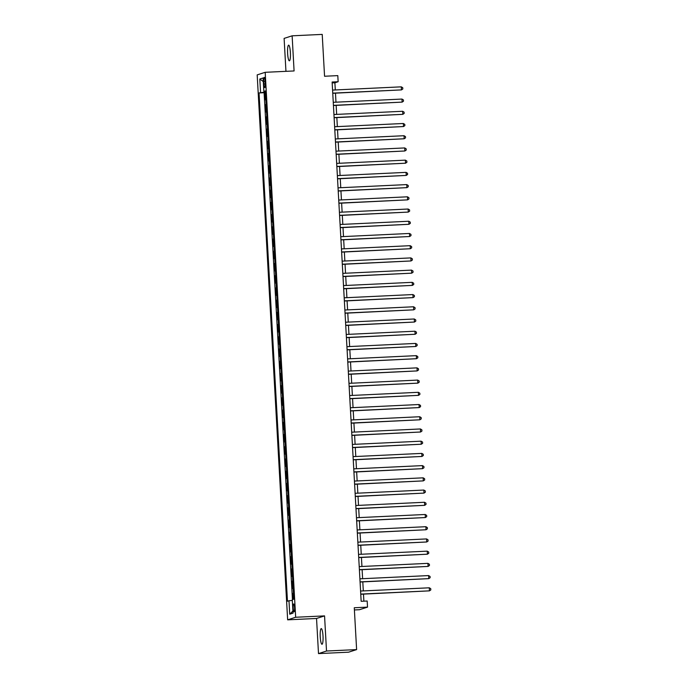 <?xml version="1.0" encoding="UTF-8"?>
<svg xmlns="http://www.w3.org/2000/svg" width="688" height="688" viewBox="0 0 688 688"><rect width="100%" height="100%" fill="white"/><g stroke="black" fill="none" stroke-linecap="round" stroke-linejoin="round"><path stroke-width="1.03" d="M323.007 635.979A7.843 1.41 -92.7 0 0 321.253 628.591A7.843 1.41 -92.7 0 0 320.238 636.873A7.843 1.41 -92.7 0 0 321.993 644.26A7.843 1.41 -92.7 0 0 323.007 635.979M290.388 52.546A7.843 1.41 -92.7 0 0 288.633 45.159A7.843 1.41 -92.7 0 0 287.618 53.44A7.843 1.41 -92.7 0 0 289.373 60.828A7.843 1.41 -92.7 0 0 290.388 52.546M294.567 607.65A3.922 0.705 -92.7 0 0 293.69 603.961A3.922 0.705 -92.7 0 0 293.183 608.097A3.922 0.705 -92.7 0 0 294.06 611.795A3.922 0.705 -92.7 0 0 294.567 607.65M354.397 609.946L359.506 609.706L367.521 607.126L367.177 601.02L361.157 601.303L332.123 82.018L338.143 81.734L337.799 75.62L324.555 76.248L322.216 34.4L292.125 35.819L284.11 38.399L285.95 71.328M318.501 653.6L348.601 652.181L356.616 649.601L326.516 651.02L324.555 615.889L295.659 617.256L287.644 619.836L316.54 618.469L318.501 653.6L326.516 651.02M295.659 617.256L265.19 72.309L257.183 74.889L287.644 619.836M265.86 99.605L265.241 99.803L264.828 92.476L265.456 92.441M266.127 104.49L265.516 104.696L266.136 104.662M265.516 104.696L265.921 112.024L266.54 111.826M267.219 124.046L266.609 124.244L266.196 116.908L266.824 116.883M267.907 136.258L267.288 136.465L266.875 129.129L267.503 129.103M268.587 148.479L267.976 148.677L267.563 141.35L268.191 141.315M269.275 160.7L268.655 160.897L268.243 153.57L268.87 153.536M269.954 172.92L269.335 173.118L268.931 165.782L269.558 165.756M270.642 185.132L270.023 185.339L269.61 178.003L270.238 177.977M271.321 197.353L270.702 197.551L270.298 190.223L270.917 190.189M272.001 209.573L271.39 209.771L270.977 202.444L271.605 202.41M272.689 221.794L272.07 221.992L271.665 214.656L272.285 214.63M273.368 234.006L272.758 234.212L272.345 226.877L272.973 226.851M274.056 246.227L273.437 246.424L273.024 239.097L273.652 239.063M274.736 258.447L274.116 258.645L273.712 251.318L274.34 251.283M275.424 270.668L274.804 270.866L274.392 263.53L275.019 263.504M276.103 282.88L275.484 283.086L275.08 275.75L275.707 275.725M276.782 295.1L276.172 295.298L275.759 287.971L276.387 287.937M277.47 307.321L276.851 307.519L276.447 300.192L277.066 300.157M278.15 319.542L277.539 319.739L277.126 312.404L277.754 312.378M278.838 331.762L278.219 331.96L277.806 324.624L278.434 324.598M279.517 343.974L278.907 344.172L278.494 336.845L279.122 336.81M280.205 356.195L279.586 356.393L279.173 349.065L279.801 349.031M280.885 368.415L280.265 368.613L279.861 361.277L280.489 361.252M281.573 380.636L280.953 380.834L280.541 373.498L281.168 373.472M282.252 392.848L281.633 393.046L281.229 385.719L281.848 385.684M282.931 405.069L282.321 405.266L281.908 397.939L282.536 397.905M283.619 417.289L283 417.487L282.587 410.151L283.215 410.125M284.299 429.51L283.688 429.708L283.275 422.372L283.903 422.346M284.987 441.722L284.368 441.92L283.955 434.592L284.583 434.558M285.666 453.942L285.047 454.14L284.643 446.813L285.271 446.779M286.354 466.163L285.735 466.361L285.322 459.025L285.95 458.999M287.034 478.384L286.414 478.581L286.01 471.246L286.629 471.22M287.713 490.596L287.102 490.793L286.69 483.466L287.317 483.44M288.401 502.816L287.782 503.014L287.369 495.687L287.997 495.652M289.08 515.037L288.47 515.235L288.057 507.899L288.685 507.873M289.768 527.257L289.149 527.455L288.736 520.119L289.364 520.094M290.448 539.469L289.829 539.667L289.424 532.34L290.052 532.314M291.136 551.69L290.517 551.888L290.104 544.561L290.732 544.526M291.815 563.911L291.196 564.108L290.792 556.773L291.411 556.747M292.495 576.131L291.884 576.329L291.471 568.993L292.099 568.967M293.183 588.343L292.563 588.541L292.151 581.214L292.778 581.188M263.753 81.356L263.908 84.039A3.801 0.679 -92.7 0 0 264.76 87.617A3.801 0.679 -92.7 0 0 265.25 83.609L265.095 80.926A3.801 0.679 -92.7 0 0 264.252 77.348A3.801 0.679 -92.7 0 0 263.753 81.356L265.121 81.287M265.43 92.029L259.049 92.949L287.464 601.235L288.986 600.744L289.734 614.186L293.028 613.128L292.271 599.687L293.785 599.196L265.37 90.911L263.857 91.401L265.396 91.418M260.563 92.459L259.815 79.017L263.1 77.959L263.857 91.401M264.828 92.476L264.106 92.708L292.443 599.635M293.458 593.237L292.839 593.434L293.174 599.394M292.151 581.214L292.77 581.016M291.471 568.993L292.09 568.795M290.792 556.773L291.402 556.575M290.104 544.561L290.723 544.363M289.424 532.34L290.035 532.142M288.736 520.119L289.356 519.922M288.057 507.899L288.676 507.701M287.369 495.687L287.988 495.489M286.69 483.466L287.309 483.268M286.01 471.246L286.621 471.048M285.322 459.025L285.941 458.827M284.643 446.813L285.253 446.615M283.955 434.592L284.574 434.395M283.275 422.372L283.895 422.174M282.587 410.151L283.207 409.953M281.908 397.939L282.527 397.741M281.229 385.719L281.839 385.521M280.541 373.498L281.16 373.3M279.861 361.277L280.472 361.08M279.173 349.065L279.792 348.868M278.494 336.845L279.113 336.647M277.806 324.624L278.425 324.426M277.126 312.404L277.746 312.206M276.447 300.192L277.058 299.994M275.759 287.971L276.378 287.773M275.08 275.75L275.69 275.553M274.392 263.53L275.011 263.332M273.712 251.318L274.331 251.12M273.024 239.097L273.643 238.899M272.345 226.877L272.964 226.679M271.665 214.656L272.276 214.458M270.977 202.444L271.597 202.246M270.298 190.223L270.909 190.026M269.61 178.003L270.229 177.805M268.931 165.782L269.55 165.584M268.243 153.57L268.862 153.372M267.563 141.35L268.182 141.152M266.875 129.129L267.494 128.931M266.196 116.908L266.815 116.711M367.521 607.126L354.277 607.753L356.616 649.601M265.19 72.309L294.086 70.95L292.125 35.819M335.297 89.956L334.893 82.775L338.143 81.734M363.875 601.174L363.488 594.114M363.307 590.915L362.8 581.893M362.619 578.694L362.12 569.681M361.94 566.473L361.432 557.461M361.252 554.261L360.753 545.24M360.572 542.041L360.065 533.019M359.893 529.82L359.385 520.807M359.205 517.6L358.706 508.587M358.525 505.388L358.018 496.366M357.837 493.167L357.339 484.146M357.158 480.946L356.651 471.934M356.47 468.726L355.971 459.713M355.791 456.514L355.283 447.492M355.111 444.293L354.604 435.272M354.423 432.073L353.924 423.06M353.744 419.852L353.236 410.839M353.056 407.631L352.557 398.619M352.376 395.419L351.869 386.398M351.688 383.199L351.19 374.186M351.009 370.978L350.502 361.965M350.33 358.758L349.822 349.745M349.642 346.546L349.134 337.524M348.962 334.325L348.455 325.312M348.274 322.104L347.775 313.092M347.595 309.884L347.087 300.871M346.907 297.672L346.408 288.65M346.227 285.451L345.72 276.438M345.548 273.231L345.041 264.218M344.86 261.01L344.353 251.997M344.181 248.798L343.673 239.777M343.493 236.577L342.994 227.565M342.813 224.357L342.306 215.344M342.125 212.136L341.626 203.123M341.446 199.924L340.938 190.903M340.758 187.704L340.259 178.691M340.078 175.483L339.571 166.47M339.399 163.262L338.892 154.25M338.711 151.05L338.212 142.029M338.032 138.83L337.524 129.817M337.344 126.609L336.845 117.596M336.664 114.389L336.157 105.376M335.976 102.177L335.477 93.155M332.175 82.904L334.893 82.775M264.106 92.708L259.049 92.949M292.839 593.434L293.466 593.4M288.986 600.744L292.314 600.452M263.306 81.588L259.815 79.017M289.734 614.186L292.907 611.021M324.555 615.889L316.54 618.469M332.751 93.284L401.465 89.896L332.743 93.138M401.293 86.843L402.747 87.737L402.815 88.958L401.465 89.896L401.293 86.843L332.571 90.085M333.439 105.505L402.145 102.116L333.431 105.359M401.973 99.063L403.426 99.958L403.495 101.179L402.145 102.116L401.973 99.063L333.259 102.306M334.119 117.725L402.824 114.337L334.11 117.579M402.661 111.275L404.114 112.178L404.183 113.4L402.824 114.337L402.661 111.275L333.938 114.518M334.807 129.946L403.512 126.549L334.798 129.791M403.34 123.496L404.793 124.39L404.862 125.612L403.512 126.549L403.34 123.496L334.626 126.738M335.486 142.158L404.191 138.77L335.477 142.012M404.019 135.717L405.481 136.611L405.542 137.832L404.191 138.77L404.019 135.717L335.305 138.959M336.165 154.379L404.879 150.99L336.165 154.232M404.707 147.937L406.161 148.832L406.23 150.053L404.879 150.99L404.707 147.937L335.993 151.179M336.853 166.599L405.559 163.211L336.845 166.453M405.387 160.149L406.84 161.052L406.909 162.273L405.559 163.211L405.387 160.149L336.673 163.391M337.533 178.82L406.247 175.423L337.524 178.665M406.075 172.37L407.528 173.264L407.597 174.485L406.247 175.423L406.075 172.37L337.361 175.612M338.221 191.032L406.926 187.643L338.212 190.886M406.754 184.59L408.208 185.485L408.276 186.706L406.926 187.643L406.754 184.59L338.04 187.833M338.9 203.252L407.606 199.864L338.892 203.106M407.442 196.811L408.896 197.705L408.964 198.927L407.606 199.864L407.442 196.811L338.72 200.053M339.588 215.473L408.294 212.085L339.58 215.327M408.122 209.023L409.575 209.926L409.644 211.147L408.294 212.085L408.122 209.023L339.408 212.265M340.268 227.694L408.973 224.297L340.259 227.539M408.801 221.244L410.263 222.138L410.323 223.359L408.973 224.297L408.801 221.244L340.087 224.486M340.956 239.906L409.661 236.517L340.947 239.759M409.489 233.464L410.942 234.359L411.011 235.58L409.661 236.517L409.489 233.464L340.775 236.706M341.635 252.126L410.34 248.738L341.626 251.98M410.168 245.685L411.622 246.579L411.691 247.8L410.34 248.738L410.168 245.685L341.454 248.927M342.314 264.347L411.028 260.958L342.306 264.201M410.856 257.905L412.31 258.8L412.379 260.021L411.028 260.958L410.856 257.905L342.142 261.139M343.002 276.567L411.708 273.17L342.994 276.413M411.536 270.117L412.989 271.012L413.058 272.233L411.708 273.17L411.536 270.117L342.822 273.36M343.682 288.779L412.387 285.391L343.673 288.633M412.224 282.338L413.677 283.232L413.746 284.454L412.387 285.391L412.224 282.338L343.501 285.58M344.37 301L413.075 297.612L344.361 300.854M412.903 294.559L414.357 295.453L414.425 296.674L413.075 297.612L412.903 294.559L344.189 297.801M345.049 313.221L413.755 309.832L345.041 313.074M413.583 306.779L415.045 307.674L415.105 308.895L413.755 309.832L413.583 306.779L344.869 310.013M345.737 325.441L414.443 322.044L345.729 325.286M414.271 318.991L415.724 319.886L415.793 321.107L414.443 322.044L414.271 318.991L345.557 322.233M346.417 337.653L415.122 334.265L346.408 337.507M414.95 331.212L416.403 332.106L416.472 333.327L415.122 334.265L414.95 331.212L346.236 334.454M347.096 349.874L415.81 346.485L347.087 349.728M415.638 343.432L417.091 344.327L417.16 345.548L415.81 346.485L415.638 343.432L346.924 346.675M347.784 362.094L416.489 358.706L347.775 361.948M416.317 355.653L417.771 356.547L417.84 357.769L416.489 358.706L416.317 355.653L347.603 358.887M348.463 374.315L417.177 370.918L348.455 374.16M417.005 367.865L418.459 368.759L418.528 369.981L417.177 370.918L417.005 367.865L348.283 371.107M349.151 386.527L417.857 383.139L349.143 386.381M417.685 380.086L419.138 380.98L419.207 382.201L417.857 383.139L417.685 380.086L348.971 383.328M349.831 398.748L418.536 395.359L349.822 398.601M418.373 392.306L419.826 393.201L419.895 394.422L418.536 395.359L418.373 392.306L349.65 395.548M350.519 410.968L419.224 407.58L350.51 410.822M419.052 404.527L420.506 405.421L420.574 406.642L419.224 407.58L419.052 404.527L350.338 407.76M351.198 423.189L419.904 419.792L351.19 423.034M419.732 416.739L421.185 417.633L421.254 418.854L419.904 419.792L419.732 416.739L351.018 419.981M351.878 435.401L420.592 432.012L351.869 435.255M420.42 428.959L421.873 429.854L421.942 431.075L420.592 432.012L420.42 428.959L351.706 432.202M352.566 447.621L421.271 444.233L352.557 447.475M421.099 441.18L422.552 442.074L422.621 443.296L421.271 444.233L421.099 441.18L352.385 444.422M353.245 459.842L421.959 456.454L353.236 459.696M421.787 453.401L423.24 454.295L423.309 455.516L421.959 456.454L421.787 453.401L353.064 456.634M353.933 472.063L422.638 468.666L353.924 471.908M422.466 465.613L423.92 466.507L423.989 467.728L422.638 468.666L422.466 465.613L353.752 468.855M354.612 484.275L423.318 480.886L354.604 484.128M423.154 477.833L424.608 478.728L424.677 479.949L423.318 480.886L423.154 477.833L354.432 481.075M355.3 496.495L424.006 493.107L355.292 496.349M423.834 490.054L425.287 490.948L425.356 492.169L424.006 493.107L423.834 490.054L355.12 493.296M355.98 508.716L424.685 505.327L355.971 508.57M424.513 502.274L425.967 503.169L426.035 504.39L424.685 505.327L424.513 502.274L355.799 505.508M356.659 520.936L425.373 517.548L356.651 520.782M425.201 514.486L426.655 515.381L426.723 516.602L425.373 517.548L425.201 514.486L356.487 517.729M357.347 533.148L426.053 529.76L357.339 533.002M425.881 526.707L427.334 527.601L427.403 528.823L426.053 529.76L425.881 526.707L357.167 529.949M358.027 545.369L426.741 541.981L358.018 545.223M426.569 538.928L428.022 539.822L428.091 541.043L426.741 541.981L426.569 538.928L357.846 542.17M358.715 557.59L427.42 554.201L358.706 557.443M427.248 551.148L428.701 552.043L428.77 553.264L427.42 554.201L427.248 551.148L358.534 554.382M359.394 569.81L428.099 566.422L359.385 569.655M427.936 563.36L429.389 564.255L429.458 565.476L428.099 566.422L427.936 563.36L359.213 566.602M360.082 582.022L428.787 578.634L360.073 581.876M428.615 575.581L430.069 576.475L430.138 577.696L428.787 578.634L428.615 575.581L359.901 578.823M360.761 594.243L429.467 590.854L360.753 594.097M429.295 587.801L430.757 588.696L430.817 589.917L429.467 590.854L429.295 587.801L360.581 591.044M265.267 83.979L263.908 84.039"/></g></svg>
